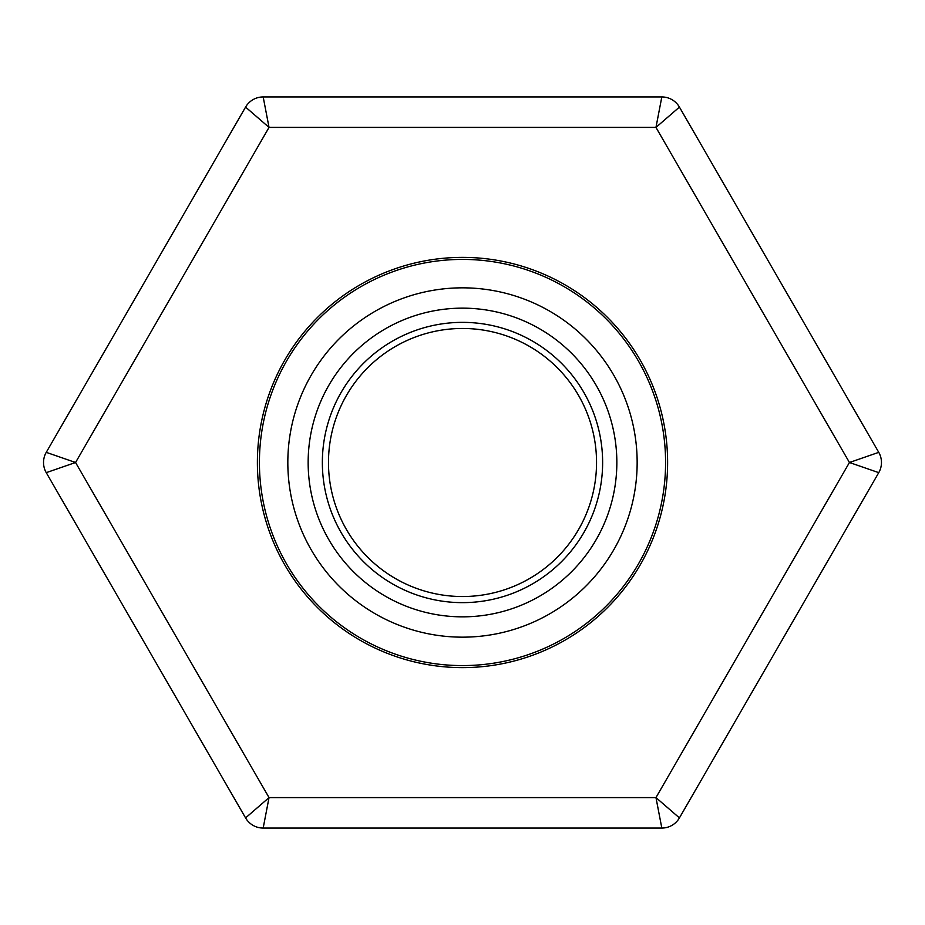 <?xml version="1.0" encoding="UTF-8"?>
<svg xmlns="http://www.w3.org/2000/svg" width="925" height="925" viewBox="0 0 925 925"><rect width="100%" height="100%" fill="white"/><g stroke="black" fill="none" stroke-linecap="round" stroke-linejoin="round"><path stroke-width="1.39" d="M637.152 462.5A174.652 174.652 0 0 1 375.168 613.761A174.652 174.652 0 0 1 375.168 311.239A174.652 174.652 0 0 1 637.152 462.5M665.584 462.5A203.084 203.084 0 0 1 360.958 638.377A203.084 203.084 0 0 1 360.958 286.623A203.084 203.084 0 0 1 665.584 462.5M616.848 462.5A154.348 154.348 0 0 1 385.332 596.174A154.348 154.348 0 0 1 385.332 328.826A154.348 154.348 0 0 1 616.848 462.5M602.626 462.5A140.126 140.126 0 0 1 392.431 583.86A140.126 140.126 0 0 1 392.431 341.14A140.126 140.126 0 0 1 602.626 462.5M596.544 462.5A134.044 134.044 0 0 1 395.484 578.576A134.044 134.044 0 0 1 395.484 346.424A134.044 134.044 0 0 1 596.544 462.5M245.576 817.908L46.25 472.652A20.304 20.304 0 0 1 46.25 452.348L245.576 107.092A20.304 20.304 0 0 1 263.174 96.94L661.826 96.94L655.964 127.407L269.036 127.407L263.174 96.94A20.304 20.304 0 0 0 245.576 107.092L269.036 127.407L75.561 462.5L46.25 452.348A20.304 20.304 0 0 0 46.25 472.652L75.561 462.5L269.036 797.593L245.576 817.908A20.304 20.304 0 0 0 263.174 828.06L661.826 828.06A20.304 20.304 0 0 0 679.424 817.908L655.964 797.593L849.439 462.5L655.964 127.407L679.424 107.092L878.75 452.348L849.439 462.5L878.75 472.652L679.424 817.908A20.304 20.304 0 0 1 661.826 828.06L655.964 797.593L269.036 797.593L263.174 828.06A20.304 20.304 0 0 1 245.576 817.908M462.5 667.619A205.119 205.119 0 0 1 284.865 359.941A205.119 205.119 0 0 1 640.135 359.941A205.119 205.119 0 0 1 462.5 667.619M679.424 107.092A20.304 20.304 0 0 0 661.826 96.94A20.304 20.304 0 0 1 679.424 107.092M878.75 472.652A20.304 20.304 0 0 0 878.75 452.348A20.304 20.304 0 0 1 878.75 472.652"/></g></svg>
